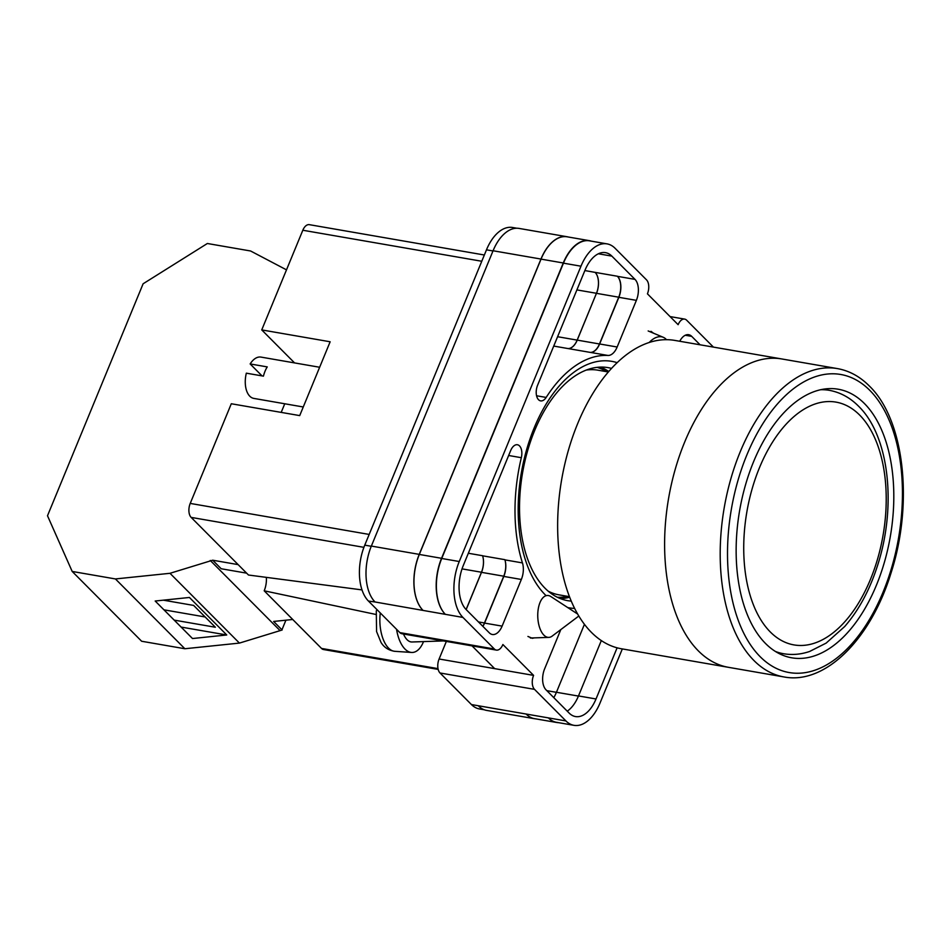 <?xml version="1.0" encoding="UTF-8"?>
<svg xmlns="http://www.w3.org/2000/svg" width="950" height="950" viewBox="0 0 950 950"><rect width="100%" height="100%" fill="white"/><g stroke="black" fill="none" stroke-linecap="round" stroke-linejoin="round"><path stroke-width="1.43" d="M545.965 595.531A125.067 70.169 -80.2 0 1 534.149 427.963A125.067 70.169 -80.2 0 1 617.191 362.674M611.562 368.41A118.251 66.346 99.8 0 0 608.107 367.638A118.251 66.346 99.8 0 0 534.624 430.599A118.251 66.346 99.8 0 0 567.72 600.673A118.251 66.346 99.8 0 0 571.235 601.112M653.469 333.177L650.999 331.336M527.927 636.441L532.309 638.305L534.351 637.877M608.784 371.521A118.251 66.346 99.8 0 0 600.507 367.104M484.31 709.793L479.489 708.961A41.931 23.524 -80.2 0 1 471.438 704.556L548.399 717.891A41.931 23.524 99.8 0 0 556.451 722.297L573.978 725.337A41.931 23.524 99.8 0 0 600.032 703.012L622.333 648.921M446.346 641.428L439.102 659.003A10.486 5.878 -80.2 0 0 440.016 672.98L471.438 704.556M494.356 649.004A10.486 5.878 99.8 0 0 496.363 650.097L401.874 633.721A10.486 5.878 -80.2 0 1 399.867 632.617L494.356 649.004L462.935 617.429A41.931 23.524 99.8 0 1 459.254 561.521L580.972 266.202A41.931 23.524 99.8 0 1 607.038 243.877A41.931 23.524 99.8 0 1 615.089 248.283L646.511 279.846A10.486 5.878 99.8 0 1 647.425 293.823L678.134 324.686A10.486 5.878 99.8 0 1 684.653 319.105A10.486 5.878 99.8 0 1 686.66 320.209L713.426 347.106M516.788 228.226L512.549 227.489A41.931 23.524 -80.2 0 0 486.483 249.826L364.764 545.146A41.931 23.524 -80.2 0 0 368.446 601.053L399.867 632.617M472.043 645.881L494.677 668.634L533.591 675.379L502.883 644.516A10.486 5.878 99.8 0 1 496.363 650.097M574.596 608.392A125.067 70.169 -80.2 0 1 567.72 607.561M607.964 355.454A15.723 8.823 99.8 0 0 617.156 347.011L636.381 300.354A15.723 8.823 99.8 0 0 635.004 279.383L611.859 256.12A33.024 18.525 99.8 0 0 605.518 252.652A33.024 18.525 99.8 0 0 584.998 270.239L537.581 385.261A10.866 6.092 99.8 0 0 540.621 400.876A10.866 6.092 99.8 0 0 546.167 397.433A130.518 73.221 99.8 0 1 607.964 355.454L590.437 352.414A15.723 8.823 99.8 0 0 599.628 343.971L618.854 297.314A15.723 8.823 99.8 0 0 617.476 276.343L635.004 279.383M700.079 344.791L691.695 336.359A15.723 8.823 99.8 0 0 688.679 334.709A15.723 8.823 99.8 0 0 679.749 341.264M463.267 565.559A33.024 18.525 99.8 0 0 466.165 609.579L489.321 632.842A15.723 8.823 99.8 0 0 492.338 634.493A15.723 8.823 99.8 0 0 502.111 626.121L521.348 579.464A15.723 8.823 99.8 0 0 522.452 562.911A130.518 73.221 99.8 0 1 521.324 457.698A10.866 6.092 99.8 0 0 517.429 444.754A10.866 6.092 99.8 0 0 510.684 450.537L463.267 565.559M560.821 629.577L544.623 668.859A15.723 8.823 99.8 0 0 546.013 689.819L569.157 713.094A33.024 18.525 99.8 0 0 575.498 716.561A33.024 18.525 99.8 0 0 596.018 698.974L617.108 647.817M548.399 717.891L565.927 720.931A41.931 23.524 99.8 0 0 573.978 725.337M533.591 675.379A10.486 5.878 99.8 0 0 534.506 689.356L565.927 720.931M493.074 250.752L540.966 259.053A41.931 23.524 -80.2 0 1 567.019 236.728L519.128 228.428A41.931 23.524 -80.2 0 0 493.074 250.752L371.355 546.072A41.931 23.524 -80.2 0 0 375.036 601.979L368.446 601.053M535.729 718.853A41.931 23.524 -80.2 0 1 534.47 718.699L486.578 710.398A41.931 23.524 -80.2 0 1 478.527 705.992M584.428 624.328L556.439 692.265A33.024 18.525 -80.2 0 1 553.803 697.656M567.245 711.17A33.024 18.525 99.8 0 0 578.491 695.934L596.018 698.974M601.314 640.573L578.491 695.934M375.036 601.979L462.935 617.429M607.038 243.877L589.511 240.837A41.931 23.524 99.8 0 0 563.445 263.162L441.726 558.481A41.931 23.524 99.8 0 0 445.407 614.389M466.165 609.579L481.508 572.339A15.723 8.823 -80.2 0 0 482.624 555.809A130.518 73.221 -80.2 0 1 482.6 555.726A15.723 8.823 -80.2 0 1 481.472 572.244L466.117 609.52M482.624 555.809L504.866 559.669A130.518 73.221 99.8 0 0 504.925 559.871L522.452 562.911M482.885 626.383A15.723 8.823 99.8 0 0 484.583 623.093L503.809 576.424A15.723 8.823 99.8 0 0 504.925 559.871M590.437 352.414A130.518 73.221 99.8 0 0 590.294 352.402A15.723 8.823 -80.2 0 0 599.462 343.971L618.735 297.196A15.723 8.823 -80.2 0 0 617.357 276.236L617.476 276.343M557.591 336.716L577.161 340.112A15.723 8.823 -80.2 0 1 567.993 348.555A130.518 73.221 -80.2 0 1 568.053 348.555L590.294 352.402M584.856 270.56L595.128 272.377A15.723 8.823 -80.2 0 1 596.505 293.336L618.735 297.196M560.381 598.619A118.251 66.346 99.8 0 0 569.656 597.241M422.999 610.351A41.931 23.524 -80.2 0 1 419.318 554.444L541.037 259.124L563.267 262.984A41.931 23.524 -80.2 0 1 589.332 240.659A41.931 23.524 -80.2 0 1 591.232 241.134M563.267 262.984L441.548 558.303A41.931 23.524 -80.2 0 0 445.229 614.211M558.588 722.665A41.931 23.524 -80.2 0 1 556.629 722.475A41.931 23.524 -80.2 0 1 548.577 718.069M504.866 559.669A15.723 8.823 -80.2 0 1 503.738 576.199L484.464 622.974A15.723 8.823 -80.2 0 1 482.778 626.264M567.768 596.374A116.897 65.574 -80.2 0 1 557.246 597.229M597.087 367.353A116.897 65.574 -80.2 0 1 606.706 371.699M556.629 722.475L534.387 718.627A41.931 23.524 -80.2 0 1 526.336 714.222M541.037 259.124A41.931 23.524 -80.2 0 1 567.091 236.799L589.332 240.659M595.08 272.329A15.723 8.823 -80.2 0 1 596.457 293.289L577.232 340.112A15.723 8.823 -80.2 0 1 568.053 348.555M550.608 593.133L554.812 593.857M567.019 236.728A41.931 23.524 -80.2 0 1 568.266 237.001M540.966 259.053L419.235 554.372A41.931 23.524 -80.2 0 0 422.916 610.28M577.161 340.112L596.457 293.289L576.888 289.904M534.47 718.699A41.931 23.524 -80.2 0 1 526.419 714.293M666.461 339.696A20.971 12.766 112.8 0 0 665.903 339.079A20.971 12.766 112.8 0 0 663.278 337.298A20.971 12.766 112.8 0 0 649.182 342.522M578.811 616.028L552.128 636.132A20.971 10.319 -91.9 0 1 548.791 637.391A20.971 10.319 -91.9 0 1 543.887 635.123A20.971 10.319 -91.9 0 1 539.612 603.547A20.971 10.319 -91.9 0 1 547.39 595.484A20.971 10.319 -91.9 0 1 550.798 596.517L577.636 614.033M396.554 629.304A31.457 15.485 88.1 0 0 411.576 652.448A31.457 15.485 88.1 0 0 423.534 641.594M403.512 634.006A20.971 10.319 88.1 0 0 411.991 641.986L443.424 640.929M376.96 609.603L376.295 610.969L376.568 631.548L381.009 642.402C381.912 643.791 385.356 649.919 394.808 651.32A29.771 14.654 -91.9 0 1 380.285 612.952M286.496 269.848L250.598 250.99L207.361 243.497L143.118 283.777L47.5 515.755L72.188 571.449L141.633 641.25L184.87 648.743L239.436 643.091L282.138 630.004L273.636 621.454L292.719 619.483M174.183 620.113L215.365 627.249L193.646 605.423L163.364 600.174M181.106 627.071L226.753 634.98L192.506 638.531L155.183 601.018L189.43 597.467L226.753 634.98M281.948 629.814L285.914 620.184M72.188 571.449L115.425 578.942L169.991 573.301L212.693 560.203L221.196 568.753L246.632 573.159M210.259 560.464L279.704 630.254M115.425 578.942L184.87 648.743M169.991 573.301L239.436 643.091M212.693 560.203L238.129 564.621M205.141 616.966L163.958 609.829M698.345 650.881A156.465 87.78 -80.2 0 1 675.189 469.431A156.465 87.78 -80.2 0 1 781.838 358.969A156.465 87.78 99.8 0 0 675.189 469.431A156.465 87.78 99.8 0 0 698.345 650.881A156.465 87.78 99.8 0 0 728.401 667.304A156.465 87.78 -80.2 0 1 698.345 650.881M837.425 368.6L674.868 340.421A156.465 87.78 99.8 0 0 568.219 450.894A156.465 87.78 99.8 0 0 591.375 632.332A156.465 87.78 99.8 0 0 621.419 648.767L783.976 676.946A156.465 87.78 -80.2 0 1 753.932 660.511A156.465 87.78 -80.2 0 1 730.776 479.061A156.465 87.78 -80.2 0 1 837.425 368.6C849.252 370.726 859.881 376.509 869.286 385.949C904.566 419.793 913.627 503.654 890.981 573.135C870.913 638.863 825.443 684.938 783.976 676.946M608.38 371.996L598.001 370.191A114.012 63.959 99.8 0 0 586.316 370.061M548.008 591.054A114.012 63.959 99.8 0 0 559.063 594.866L569.43 596.659M765.522 643.482A136.289 76.463 99.8 0 0 791.706 657.804A136.289 76.463 99.8 0 0 884.592 561.581A136.289 76.463 99.8 0 0 864.429 403.536A136.289 76.463 99.8 0 0 838.256 389.227A136.289 76.463 99.8 0 0 745.358 485.438A136.289 76.463 99.8 0 0 765.522 643.482M303.264 406.98L253.804 398.406A20.971 11.768 99.8 0 1 246.335 373.172L263.435 376.141A20.971 11.768 -80.2 0 1 265.038 371.224A20.971 11.768 -80.2 0 1 267.247 366.902L250.147 363.945A20.971 11.768 99.8 0 1 260.965 357.093L319.639 367.258M481.769 261.262L302.824 230.244L261.737 329.911L330.149 341.774L299.713 415.601L231.301 403.75L190.226 503.417L369.182 534.434M363.909 547.342L191.152 517.394L248.484 575.023L361.997 589.903M191.152 517.394A10.486 5.878 -80.2 0 1 190.226 503.417M281.188 412.395L284.751 403.774M294.571 362.912L261.737 329.911M302.824 230.244A10.486 5.878 -80.2 0 1 309.332 224.663L484.358 255.004M438.176 669.406L323.546 649.539A10.486 5.878 -80.2 0 1 321.527 648.434L437.997 668.622M375.713 614.413L264.195 590.805L321.527 648.434M264.195 590.805A17.433 9.785 99.8 0 0 266.344 577.362M262.034 375.891L250.147 363.945M440.016 672.98L534.506 689.356M439.102 659.003L494.677 668.634M441.726 558.481L459.254 561.521M563.445 263.162L580.972 266.202M508.642 455.489L521.324 457.698M468.338 553.256L482.6 555.726M503.809 576.424L521.348 579.464M484.583 623.093L502.111 626.121M685.271 335.255L691.695 336.359M599.628 343.971L617.156 347.011M553.731 346.073L567.993 348.555M536.56 395.77L546.167 397.433M598.369 253.781L611.859 256.12M595.128 272.377L617.357 276.236M618.854 297.314L636.381 300.354M419.318 554.444L441.548 558.303M481.508 572.339L503.738 576.199M478.456 621.929L484.464 622.974M577.232 340.112L599.462 343.971M556.439 692.265L578.431 696.077M371.355 546.072L419.235 554.372M462.032 568.872L481.472 572.244M546.844 690.662L556.415 692.324M486.483 249.826L492.991 250.954M364.764 545.146L371.272 546.274M820.741 389.726A133.665 74.991 -80.2 0 1 829.255 390.319C840.287 392.338 850.048 397.634 858.551 406.196C889.473 436.252 896.646 506.374 877.741 564.918C869.891 589.653 858.883 610.173 844.716 626.501L826.156 643.102L809.637 651.462C800.933 654.431 792.252 655.191 783.596 653.731A133.665 74.991 -80.2 0 1 775.378 651.439M859.667 415.079A123.179 69.101 99.8 0 0 759.466 467.721A123.179 69.101 99.8 0 0 770.284 631.952A123.179 69.101 99.8 0 0 870.485 579.298A123.179 69.101 99.8 0 0 859.667 415.079M869.844 390.391A151.228 84.835 99.8 0 0 746.831 455.026A151.228 84.835 99.8 0 0 760.107 656.64A151.228 84.835 99.8 0 0 883.12 592.004A151.228 84.835 99.8 0 0 869.844 390.391M670.059 316.576L684.653 319.105M663.278 337.298L648.161 330.956M394.808 651.32L411.576 652.448M548.791 637.391L530.361 638.008M823.104 389.262L829.255 390.319M777.444 652.674L783.596 653.731"/></g></svg>
